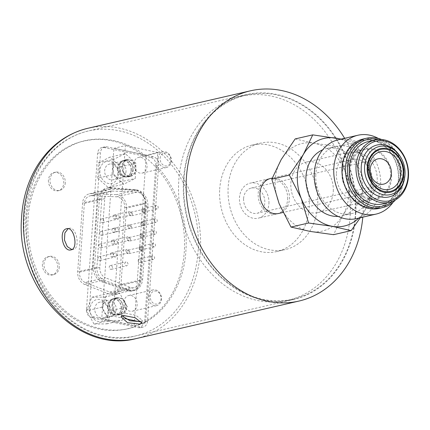 <?xml version="1.0" encoding="UTF-8"?>
<svg xmlns="http://www.w3.org/2000/svg" width="430" height="430" viewBox="0 0 430 430"><rect width="100%" height="100%" fill="white"/><g stroke="black" fill="none" stroke-linecap="round" stroke-linejoin="round"><path stroke-width="0.32" stroke-dasharray="2.15 1.61" d="M349.128 170.097A25.891 20.989 -103 0 1 364.538 148.667A25.891 20.989 -103 0 1 391.585 177.697A25.891 20.989 -103 0 1 376.169 199.128A25.891 20.989 -103 0 1 349.128 170.097M333.298 191.13A25.891 20.989 77 0 0 306.257 162.099A25.891 20.989 77 0 0 290.841 183.529A25.891 20.989 77 0 0 317.883 212.56A25.891 20.989 77 0 0 333.298 191.13M275.216 180.729A44.951 36.437 -103 0 1 281.193 159.578A44.951 36.437 -103 0 1 314.147 143.26A44.951 36.437 -103 0 1 345.027 171.011A44.951 36.437 -103 0 1 342.952 215.081A44.951 36.437 -103 0 1 309.992 231.399A44.951 36.437 -103 0 1 279.113 203.648A44.951 36.437 -103 0 1 275.216 180.729M342.049 168.829A34.524 27.982 77 0 0 368.757 207.744A34.524 27.982 77 0 0 398.658 178.966A34.524 27.982 77 0 0 371.95 140.051A34.524 27.982 77 0 0 342.049 168.829M393.084 202.272A40.458 32.793 77 0 0 400.142 180.616A40.458 32.793 77 0 0 378.368 138.439M356.556 218.596A40.458 32.793 77 0 0 380.641 185.11A40.458 32.793 77 0 0 338.388 139.745M295.163 138.917L314.147 143.26L337.717 146.539L355.304 142.491L367.193 165.899A44.951 36.437 -103 0 1 371.09 188.824A44.951 36.437 -103 0 1 365.113 209.974L360.308 217.73M340.625 139.229A44.951 36.437 -103 0 1 367.193 165.899L374.503 190.372L365.113 209.974A44.951 36.437 -103 0 1 358.797 218.08M315.781 174.881A34.524 27.982 77 0 0 351.837 213.592A34.524 27.982 77 0 0 372.391 185.018A34.524 27.982 77 0 0 336.335 146.307A34.524 27.982 77 0 0 315.781 174.881M338.044 216.414A34.524 27.982 77 0 0 341.99 215.865A34.524 27.982 77 0 0 362.538 187.292A34.524 27.982 77 0 0 326.483 148.581A34.524 27.982 77 0 0 322.693 149.812M337.717 146.539L345.027 171.011L356.921 194.424L342.952 215.081L333.562 234.683M356.921 194.424L374.503 190.372M341.237 139.089L355.304 142.491M287.654 198.993A17.979 14.577 77 0 0 268.874 178.832A17.979 14.577 77 0 0 258.172 193.715A17.979 14.577 77 0 0 276.952 213.877A17.979 14.577 77 0 0 287.654 198.993M268.938 203.309A17.979 14.577 77 0 0 250.158 183.142A17.979 14.577 77 0 0 239.456 198.026A17.979 14.577 77 0 0 258.236 218.187A17.979 14.577 77 0 0 268.938 203.309M344.634 138.309A107.887 87.451 -103 0 1 363.173 211.78A107.887 87.451 -103 0 1 362.802 217.155M184.47 249.099C185.314 227.948 180.858 207.959 171.108 189.135C159.519 166.394 136.659 145.044 110.048 140.481C109.865 140.911 99.002 136.761 79.496 142.185C61.162 147.157 30.783 168.581 26.59 218.096A96.379 78.126 77 0 0 26.429 220.794A96.379 78.126 77 0 0 99.862 329.224A96.379 78.126 77 0 0 184.309 251.803L184.47 249.099M140.562 321.602L142.491 320.398L135.746 315.217L123.77 312.933L121.765 314.394L121.948 315.819M71.858 249.561L73.218 249.497C80.802 248.406 76.346 225.949 69.004 228.335L68.133 228.652M67.021 228.663L69.004 228.335M355.841 212.549A105.156 85.237 -103 0 1 293.244 299.581A105.156 85.237 -103 0 1 183.416 181.67A105.156 85.237 -103 0 1 246.014 94.643A105.156 85.237 -103 0 1 355.841 212.549M48.413 180.272A9.352 7.579 77 0 0 58.179 190.753A9.352 7.579 77 0 0 63.747 183.019A9.352 7.579 77 0 0 53.981 172.532A9.352 7.579 77 0 0 48.413 180.272M65.306 182.659A9.352 7.579 -103 0 1 59.738 190.399A9.352 7.579 -103 0 1 49.971 179.912A9.352 7.579 -103 0 1 55.54 172.172A9.352 7.579 -103 0 1 65.306 182.659M42.398 264.488A9.352 7.579 77 0 0 52.164 274.974A9.352 7.579 77 0 0 57.727 267.234A9.352 7.579 77 0 0 47.961 256.753A9.352 7.579 77 0 0 42.398 264.488M59.286 266.874A9.352 7.579 -103 0 1 53.723 274.614A9.352 7.579 -103 0 1 43.957 264.133A9.352 7.579 -103 0 1 49.52 256.393A9.352 7.579 -103 0 1 59.286 266.874M93.084 265.848A14.383 11.658 77 0 0 93.057 266.251A14.383 11.658 77 0 0 102.571 282.042L127.06 290.556A14.383 11.658 77 0 0 132.569 290.9A14.383 11.658 77 0 0 141.11 279.398L146.291 206.846A14.383 11.658 77 0 0 134.235 190.108L109.284 188.06A14.383 11.658 77 0 0 106.344 188.27A14.383 11.658 77 0 0 97.803 199.773L93.084 265.848L94.643 265.487L99.362 199.412A14.383 11.658 -103 0 1 107.903 187.91A14.383 11.658 -103 0 1 110.849 187.7L135.794 189.748A14.383 11.658 -103 0 1 147.85 206.491L142.669 279.038A14.383 11.658 -103 0 1 134.128 290.54A14.383 11.658 -103 0 1 128.618 290.202L104.13 281.682A14.383 11.658 -103 0 1 94.616 265.89A14.383 11.658 -103 0 1 94.643 265.487M138.379 327.66L140.626 327.622L144.561 322.511C167.27 311.057 184.239 281.876 185.868 251.442L186.029 248.739C187.91 219.236 175.585 185.158 155.805 165.12C155.805 160.987 154.048 158.412 150.543 157.396L153.274 156.767A7.192 5.832 -103 0 1 158.659 165.045L147.495 321.269A7.192 5.832 -103 0 1 143.228 327.02A7.192 5.832 -103 0 1 141.11 327.031L138.379 327.66L91.864 317.781A7.192 5.832 -103 0 1 86.468 309.708A7.192 5.832 -103 0 1 86.478 309.509L97.642 153.279A7.192 5.832 -103 0 1 101.91 147.528A7.192 5.832 -103 0 1 104.028 147.517L146.598 156.617C124.506 138.03 93.047 133.714 70.391 146.168C47.219 157.358 29.777 186.9 28.149 217.736L27.988 220.439C26.02 250.808 39.184 285.918 59.958 305.854C80.12 326.821 110.757 335.47 134.434 326.881M317.732 204.379A54.664 44.311 -103 0 1 285.187 249.62A54.664 44.311 -103 0 1 228.094 188.329A54.664 44.311 -103 0 1 260.639 143.088A54.664 44.311 -103 0 1 317.732 204.379M219.639 190.275A54.664 44.311 77 0 0 276.732 251.572A54.664 44.311 77 0 0 309.277 206.33A54.664 44.311 77 0 0 252.184 145.034A54.664 44.311 77 0 0 219.639 190.275M350.262 213.667A104.651 84.828 77 0 0 240.956 96.325A104.651 84.828 77 0 0 178.654 182.938A104.651 84.828 77 0 0 287.96 300.28A104.651 84.828 77 0 0 350.262 213.667M355.433 212.474A104.651 84.828 77 0 0 246.127 95.132A104.651 84.828 77 0 0 183.83 181.745A104.651 84.828 77 0 0 293.131 299.087A104.651 84.828 77 0 0 355.433 212.474M90.031 308.907A11.293 9.154 77 0 0 98.766 321.635A11.293 9.154 77 0 0 108.543 312.223A11.293 9.154 77 0 0 99.808 299.495A11.293 9.154 77 0 0 90.031 308.907M108.016 311.255A8.057 6.531 -103 0 1 103.221 317.926A8.057 6.531 -103 0 1 94.81 308.89A8.057 6.531 -103 0 1 99.604 302.225A8.057 6.531 -103 0 1 108.016 311.255M113.219 316.109L101.727 318.759L94.734 317.12A7.192 5.832 -103 0 1 89.338 309.046A7.192 5.832 -103 0 1 89.354 308.842L100.513 152.618A7.192 5.832 -103 0 1 104.786 146.867A7.192 5.832 -103 0 1 106.898 146.856L113.902 148.355L125.404 145.566L113.219 316.109L124.791 318.582M145.662 203.659L126.452 208.088A11.508 9.326 77 0 0 126.474 207.765A11.508 9.326 77 0 0 116.503 194.672L135.708 190.248L110.693 189.173A11.508 9.326 77 0 0 108.645 189.361A11.508 9.326 77 0 0 101.813 198.563L96.9 267.342A11.508 9.326 77 0 0 103.893 280.064L84.683 284.493L109.397 294.104A11.508 9.326 77 0 0 114.106 294.491A11.508 9.326 77 0 0 120.938 285.289L140.148 280.86L145.662 203.659A11.508 9.326 77 0 0 145.684 203.336A11.508 9.326 77 0 0 135.708 190.248M99.894 170.785A11.293 9.154 77 0 0 108.634 183.513A11.293 9.154 77 0 0 118.411 174.102A11.293 9.154 77 0 0 109.677 161.374A11.293 9.154 77 0 0 99.894 170.785M117.884 173.139A8.057 6.531 -103 0 1 113.09 179.804A8.057 6.531 -103 0 1 104.673 170.769A8.057 6.531 -103 0 1 109.473 164.104A8.057 6.531 -103 0 1 117.884 173.139M116.154 309.38A8.057 6.531 -103 0 1 111.359 316.05A8.057 6.531 -103 0 1 102.942 307.015A8.057 6.531 -103 0 1 107.736 300.35A8.057 6.531 -103 0 1 116.154 309.38M126.022 171.264A8.057 6.531 -103 0 1 121.228 177.929A8.057 6.531 -103 0 1 112.81 168.899A8.057 6.531 -103 0 1 117.605 162.228A8.057 6.531 -103 0 1 126.022 171.264M85.113 282.472A9.352 7.579 -103 0 1 79.443 272.41A9.352 7.579 -103 0 1 79.459 272.147L84.371 203.369A9.352 7.579 -103 0 1 89.918 195.892A9.352 7.579 -103 0 1 91.585 195.741L116.6 196.811A9.352 7.579 -103 0 1 124.689 207.712L119.174 284.907A9.352 7.579 -103 0 1 113.622 292.384A9.352 7.579 -103 0 1 109.795 292.077L85.113 282.472L105.468 277.78A9.352 7.579 -103 0 1 99.798 267.718A9.352 7.579 -103 0 1 99.814 267.455L104.727 198.676A9.352 7.579 -103 0 1 110.279 191.2A9.352 7.579 -103 0 1 111.945 191.049L136.96 192.119A9.352 7.579 -103 0 1 145.05 203.019L139.53 280.22A9.352 7.579 -103 0 1 133.983 287.697A9.352 7.579 -103 0 1 130.156 287.385L105.468 277.78M148.259 296.571A8.057 6.531 -103 0 1 153.053 289.906A8.057 6.531 -103 0 1 161.465 298.936A8.057 6.531 -103 0 1 156.671 305.606A8.057 6.531 -103 0 1 148.259 296.571M123.958 302.172A8.057 6.531 -103 0 1 128.753 295.507A8.057 6.531 -103 0 1 137.17 304.537A8.057 6.531 -103 0 1 132.37 311.207A8.057 6.531 -103 0 1 123.958 302.172M142.136 223.337A1.801 1.457 -103 0 1 143.206 221.848A1.801 1.457 -103 0 1 145.082 223.863A1.801 1.457 -103 0 1 144.012 225.352A1.801 1.457 -103 0 1 142.136 223.337M128.591 226.459A1.801 1.457 -103 0 1 129.661 224.971A1.801 1.457 -103 0 1 131.537 226.986A1.801 1.457 -103 0 1 130.467 228.475A1.801 1.457 -103 0 1 128.591 226.459M140.33 248.599A1.801 1.457 -103 0 1 141.4 247.116A1.801 1.457 -103 0 1 143.276 249.131A1.801 1.457 -103 0 1 142.206 250.62A1.801 1.457 -103 0 1 140.33 248.599M126.785 251.722A1.801 1.457 -103 0 1 127.855 250.233A1.801 1.457 -103 0 1 129.731 252.249A1.801 1.457 -103 0 1 128.661 253.738A1.801 1.457 -103 0 1 126.785 251.722M152.553 244.799A1.801 1.457 -103 0 1 153.623 243.31A1.801 1.457 -103 0 1 155.499 245.331A1.801 1.457 -103 0 1 154.429 246.815A1.801 1.457 -103 0 1 152.553 244.799M139.008 247.922A1.801 1.457 -103 0 1 140.078 246.433A1.801 1.457 -103 0 1 141.954 248.449A1.801 1.457 -103 0 1 140.884 249.938A1.801 1.457 -103 0 1 139.008 247.922M154.3 220.31A1.801 1.457 -103 0 1 155.37 218.822A1.801 1.457 -103 0 1 157.251 220.837A1.801 1.457 -103 0 1 156.176 222.326A1.801 1.457 -103 0 1 154.3 220.31M140.755 223.428A1.801 1.457 -103 0 1 141.825 221.945A1.801 1.457 -103 0 1 143.706 223.96A1.801 1.457 -103 0 1 142.631 225.449A1.801 1.457 -103 0 1 140.755 223.428M155.257 206.905A1.801 1.457 -103 0 1 156.326 205.416A1.801 1.457 -103 0 1 158.208 207.432A1.801 1.457 -103 0 1 157.138 208.921A1.801 1.457 -103 0 1 155.257 206.905M141.712 210.028A1.801 1.457 -103 0 1 142.781 208.539A1.801 1.457 -103 0 1 144.663 210.555A1.801 1.457 -103 0 1 143.593 212.044A1.801 1.457 -103 0 1 141.712 210.028M153.451 232.168A1.801 1.457 -103 0 1 154.526 230.679A1.801 1.457 -103 0 1 156.402 232.695A1.801 1.457 -103 0 1 155.332 234.183A1.801 1.457 -103 0 1 153.451 232.168M139.906 235.291A1.801 1.457 -103 0 1 140.981 233.802A1.801 1.457 -103 0 1 142.857 235.817A1.801 1.457 -103 0 1 141.787 237.306A1.801 1.457 -103 0 1 139.906 235.291M151.65 257.436A1.801 1.457 -103 0 1 152.72 255.947A1.801 1.457 -103 0 1 154.596 257.962A1.801 1.457 -103 0 1 153.526 259.451A1.801 1.457 -103 0 1 151.65 257.436M138.105 260.553A1.801 1.457 -103 0 1 139.175 259.064A1.801 1.457 -103 0 1 141.051 261.085A1.801 1.457 -103 0 1 139.981 262.569A1.801 1.457 -103 0 1 138.105 260.553M141.233 235.968A1.801 1.457 -103 0 1 142.303 234.479A1.801 1.457 -103 0 1 144.179 236.495A1.801 1.457 -103 0 1 143.109 237.983A1.801 1.457 -103 0 1 141.233 235.968M127.688 239.091A1.801 1.457 -103 0 1 128.758 237.602A1.801 1.457 -103 0 1 130.634 239.618A1.801 1.457 -103 0 1 129.564 241.106A1.801 1.457 -103 0 1 127.688 239.091M143.04 210.705A1.801 1.457 -103 0 1 144.109 209.216A1.801 1.457 -103 0 1 145.985 211.232A1.801 1.457 -103 0 1 144.915 212.721A1.801 1.457 -103 0 1 143.04 210.705M129.494 213.823A1.801 1.457 -103 0 1 130.564 212.334A1.801 1.457 -103 0 1 132.44 214.355A1.801 1.457 -103 0 1 131.37 215.838A1.801 1.457 -103 0 1 129.494 213.823M158.127 158.455A8.057 6.531 -103 0 1 162.922 151.785A8.057 6.531 -103 0 1 171.333 160.82A8.057 6.531 -103 0 1 166.539 167.485A8.057 6.531 -103 0 1 158.127 158.455M133.827 164.056A8.057 6.531 -103 0 1 138.621 157.385A8.057 6.531 -103 0 1 147.038 166.421A8.057 6.531 -103 0 1 142.239 173.086A8.057 6.531 -103 0 1 133.827 164.056M116.046 217.198A1.94 1.575 77 0 0 114.02 215.022A1.94 1.575 77 0 0 112.864 216.629A1.94 1.575 77 0 0 114.891 218.805A1.94 1.575 77 0 0 116.046 217.198M131.564 213.624A1.94 1.575 77 0 0 129.532 211.442A1.94 1.575 77 0 0 128.376 213.049A1.94 1.575 77 0 0 130.408 215.231A1.94 1.575 77 0 0 131.564 213.624M102.023 246.261A1.94 1.575 77 0 0 99.991 244.084A1.94 1.575 77 0 0 98.835 245.691A1.94 1.575 77 0 0 100.867 247.868A1.94 1.575 77 0 0 102.023 246.261M117.535 242.687A1.94 1.575 77 0 0 115.509 240.51A1.94 1.575 77 0 0 114.353 242.117A1.94 1.575 77 0 0 116.38 244.294A1.94 1.575 77 0 0 117.535 242.687M103.829 220.993A1.94 1.575 77 0 0 101.797 218.816A1.94 1.575 77 0 0 100.642 220.423A1.94 1.575 77 0 0 102.673 222.6A1.94 1.575 77 0 0 103.829 220.993M119.341 217.419A1.94 1.575 77 0 0 117.315 215.242A1.94 1.575 77 0 0 116.159 216.849A1.94 1.575 77 0 0 118.185 219.026A1.94 1.575 77 0 0 119.341 217.419M113.343 255.092A1.94 1.575 77 0 0 111.311 252.915A1.94 1.575 77 0 0 110.155 254.522A1.94 1.575 77 0 0 112.182 256.699A1.94 1.575 77 0 0 113.343 255.092M128.855 251.518A1.94 1.575 77 0 0 126.829 249.341A1.94 1.575 77 0 0 125.673 250.948A1.94 1.575 77 0 0 127.699 253.125A1.94 1.575 77 0 0 128.855 251.518M114.246 242.461A1.94 1.575 77 0 0 112.214 240.284A1.94 1.575 77 0 0 111.058 241.891A1.94 1.575 77 0 0 113.085 244.068A1.94 1.575 77 0 0 114.246 242.461M129.758 238.886A1.94 1.575 77 0 0 127.731 236.704A1.94 1.575 77 0 0 126.576 238.311A1.94 1.575 77 0 0 128.602 240.494A1.94 1.575 77 0 0 129.758 238.886M112.44 267.723A1.94 1.575 77 0 0 110.408 265.546A1.94 1.575 77 0 0 109.252 267.154A1.94 1.575 77 0 0 111.284 269.33A1.94 1.575 77 0 0 112.44 267.723M127.952 264.149A1.94 1.575 77 0 0 125.925 261.972A1.94 1.575 77 0 0 124.77 263.579A1.94 1.575 77 0 0 126.796 265.756A1.94 1.575 77 0 0 127.952 264.149M102.926 233.63A1.94 1.575 77 0 0 100.894 231.453A1.94 1.575 77 0 0 99.739 233.06A1.94 1.575 77 0 0 101.77 235.237A1.94 1.575 77 0 0 102.926 233.63M118.438 230.05A1.94 1.575 77 0 0 116.412 227.873A1.94 1.575 77 0 0 115.256 229.48A1.94 1.575 77 0 0 117.282 231.657A1.94 1.575 77 0 0 118.438 230.05M115.09 230.604A1.94 1.575 77 0 0 113.063 228.421A1.94 1.575 77 0 0 111.907 230.028A1.94 1.575 77 0 0 113.934 232.211A1.94 1.575 77 0 0 115.09 230.604M130.607 227.024A1.94 1.575 77 0 0 128.575 224.847A1.94 1.575 77 0 0 127.42 226.454A1.94 1.575 77 0 0 129.452 228.631A1.94 1.575 77 0 0 130.607 227.024M101.12 258.892A1.94 1.575 77 0 0 99.088 256.715A1.94 1.575 77 0 0 97.932 258.322A1.94 1.575 77 0 0 99.964 260.499A1.94 1.575 77 0 0 101.12 258.892M116.632 255.318A1.94 1.575 77 0 0 114.606 253.141A1.94 1.575 77 0 0 113.45 254.748A1.94 1.575 77 0 0 115.477 256.925A1.94 1.575 77 0 0 116.632 255.318M150.258 296.592A6.617 5.364 -103 0 1 155.988 291.078A6.617 5.364 -103 0 1 161.11 298.538A6.617 5.364 -103 0 1 155.375 304.053A6.617 5.364 -103 0 1 150.258 296.592M160.127 158.476A6.617 5.364 -103 0 1 165.856 152.962A6.617 5.364 -103 0 1 170.979 160.417A6.617 5.364 -103 0 1 165.244 165.932A6.617 5.364 -103 0 1 160.127 158.476M342.065 174.381A17.979 14.577 -103 0 1 352.772 159.498A17.979 14.577 -103 0 1 371.552 179.659A17.979 14.577 -103 0 1 360.851 194.543A17.979 14.577 -103 0 1 342.065 174.381M270.68 178.418A17.979 14.577 -103 0 1 289.46 198.579A17.979 14.577 -103 0 1 278.758 213.457M243.584 198.767A12.948 10.492 77 0 0 257.102 213.285A12.948 10.492 77 0 0 264.81 202.568A12.948 10.492 77 0 0 251.287 188.05A12.948 10.492 77 0 0 243.584 198.767M349.95 170.242A24.886 20.172 -103 0 1 364.769 149.645A24.886 20.172 -103 0 1 390.757 177.552A24.886 20.172 -103 0 1 375.944 198.149A24.886 20.172 -103 0 1 349.95 170.242M336.405 173.365A24.886 20.172 -103 0 1 351.224 152.768A24.886 20.172 -103 0 1 377.212 180.675A24.886 20.172 -103 0 1 362.399 201.267A24.886 20.172 -103 0 1 336.405 173.365M342.344 168.882A34.163 27.692 -103 0 1 371.934 140.406A34.163 27.692 -103 0 1 398.368 178.912A34.163 27.692 -103 0 1 368.773 207.394A34.163 27.692 -103 0 1 342.344 168.882M363.183 139.014A35.604 28.858 -103 0 1 400.368 178.934A35.604 28.858 -103 0 1 379.174 208.4M381.56 139.492A35.604 28.858 -103 0 1 403.894 178.122A35.604 28.858 -103 0 1 395.487 199.928M378.384 139.476A34.163 27.692 -103 0 1 403.539 177.724A34.163 27.692 -103 0 1 392.638 201.337M404.646 177.773A26.639 21.597 77 0 0 404.92 174.876A26.639 21.597 77 0 0 399.491 155.402M368.338 141.518A32.008 25.945 -103 0 1 401.77 177.407A32.008 25.945 -103 0 1 382.716 203.895M139.664 321.758L145.587 323.027L157.772 152.483L125.404 145.566M153.274 156.767L113.902 148.355L101.738 318.619L134.106 325.537L146.281 155.133L113.912 148.216M157.772 152.483L146.281 155.133M101.727 318.759L134.095 325.677L145.587 323.027M134.095 325.677L141.11 327.031M110.693 189.173L91.482 193.602A11.508 9.326 77 0 0 89.435 193.79A11.508 9.326 77 0 0 82.603 202.992L77.69 271.771A11.508 9.326 77 0 0 84.683 284.493M91.482 193.602L116.503 194.672M126.452 208.088L120.938 285.289M155.805 165.12A7.192 5.832 -103 0 1 155.784 165.706L144.625 321.93A7.192 5.832 -103 0 1 144.561 322.511M103.893 280.064L128.608 289.68A11.508 9.326 77 0 0 133.316 290.062A11.508 9.326 77 0 0 140.148 280.86M150.543 157.396L146.598 156.617M97.739 178.171L98.4 162.895L109.844 157.154L120.572 166.716L119.906 181.992L108.462 187.733L97.739 178.171L113.09 174.634L123.813 184.196L135.256 178.455L135.923 163.18L125.194 153.618L113.751 159.358L113.09 174.634M94.046 324.043L86.554 310.75L91.805 297.243L104.528 297.087L112.02 310.374L106.769 323.881L94.046 324.043L109.397 320.5L122.12 320.345L127.371 306.837L119.879 293.55L107.156 293.706L101.905 307.213L109.397 320.5M98.4 162.895L113.751 159.358M125.194 153.618L109.844 157.154M108.462 187.733L123.813 184.196M119.906 181.992L135.256 178.455M120.572 166.716L135.923 163.18M101.905 307.213L86.554 310.75M106.769 323.881L122.12 320.345M112.02 310.374L127.371 306.837M104.528 297.087L119.879 293.55M91.805 297.243L107.156 293.706M122.335 166.7A8.057 6.531 -103 0 1 127.13 160.035A8.057 6.531 -103 0 1 135.541 169.065A8.057 6.531 -103 0 1 130.747 175.736A8.057 6.531 -103 0 1 122.335 166.7M131.112 170.087A8.057 6.531 77 0 0 122.695 161.056A8.057 6.531 77 0 0 117.901 167.721A8.057 6.531 77 0 0 126.312 176.757A8.057 6.531 77 0 0 131.112 170.087M131.29 170.119A8.272 6.703 -103 0 1 126.361 176.966A8.272 6.703 -103 0 1 117.723 167.689A8.272 6.703 -103 0 1 122.647 160.847A8.272 6.703 -103 0 1 131.29 170.119M132.849 169.759A8.272 6.703 -103 0 1 127.925 176.606A8.272 6.703 -103 0 1 119.282 167.334A8.272 6.703 -103 0 1 124.206 160.487A8.272 6.703 -103 0 1 132.849 169.759M118.992 167.281A8.632 6.998 77 0 0 128.006 176.956A8.632 6.998 77 0 0 133.144 169.812A8.632 6.998 77 0 0 124.125 160.137A8.632 6.998 77 0 0 118.992 167.281M121.862 166.62A8.632 6.998 77 0 0 130.876 176.295A8.632 6.998 77 0 0 136.014 169.151A8.632 6.998 77 0 0 127.001 159.476A8.632 6.998 77 0 0 121.862 166.62M112.466 304.822A8.057 6.531 -103 0 1 117.261 298.151A8.057 6.531 -103 0 1 125.673 307.187A8.057 6.531 -103 0 1 120.878 313.852A8.057 6.531 -103 0 1 112.466 304.822M121.244 308.208A8.057 6.531 77 0 0 112.827 299.178A8.057 6.531 77 0 0 108.032 305.843A8.057 6.531 77 0 0 116.449 314.873A8.057 6.531 77 0 0 121.244 308.208M121.421 308.24A8.272 6.703 -103 0 1 116.498 315.088A8.272 6.703 -103 0 1 107.855 305.811A8.272 6.703 -103 0 1 112.778 298.963A8.272 6.703 -103 0 1 121.421 308.24M122.98 307.88A8.272 6.703 -103 0 1 118.056 314.728A8.272 6.703 -103 0 1 109.413 305.45A8.272 6.703 -103 0 1 114.342 298.608A8.272 6.703 -103 0 1 122.98 307.88M109.123 305.397A8.632 6.998 77 0 0 118.137 315.077A8.632 6.998 77 0 0 123.276 307.934A8.632 6.998 77 0 0 114.262 298.253A8.632 6.998 77 0 0 109.123 305.397M111.993 304.736A8.632 6.998 77 0 0 121.007 314.416A8.632 6.998 77 0 0 126.146 307.273A8.632 6.998 77 0 0 117.132 297.592A8.632 6.998 77 0 0 111.993 304.736M136.245 338.566A107.887 87.451 77 0 0 200.471 249.276A107.887 87.451 77 0 0 87.784 128.301M25.8 217.994A105.156 85.237 77 0 0 135.627 335.905A105.156 85.237 77 0 0 198.23 248.873A105.156 85.237 77 0 0 88.403 130.967A105.156 85.237 77 0 0 25.8 217.994M91.864 317.781L94.734 317.12M79.459 272.147L99.814 267.455M84.371 203.369L104.727 198.676M91.585 195.741L111.945 191.049M116.6 196.811L136.96 192.119M124.689 207.712L145.05 203.019M119.174 284.907L139.53 280.22M109.795 292.077L130.156 287.385M158.659 165.045L155.784 165.706M144.625 321.93L147.495 321.269M101.813 198.563L82.603 202.992M96.9 267.342L77.69 271.771M128.608 289.68L109.397 294.104M86.478 309.509L89.354 308.842M97.642 153.279L100.513 152.618M106.898 146.856L104.028 147.517M104.13 281.682L102.571 282.042M128.618 290.202L127.06 290.556M142.669 279.038L141.11 279.398M147.85 206.491L146.291 206.846M135.794 189.748L134.235 190.108M110.849 187.7L109.284 188.06M99.362 199.412L97.803 199.773M306.257 162.099L364.538 148.667M351.837 213.592L341.99 215.865M317.883 212.56L376.169 199.128M336.335 146.307L326.483 148.581M268.874 178.832L250.158 183.142M141.76 322.882L142.491 320.398M246.014 94.643L88.403 130.967C74.325 134.289 62.006 141.314 51.45 152.032C34.825 169.597 25.752 191.877 24.23 218.87C18.855 285.902 79.249 351.245 135.627 335.905L293.244 299.581M59.738 190.399L58.179 190.753M53.723 274.614L52.164 274.974M276.732 251.572L285.187 249.62M240.956 96.325L246.127 95.132M111.359 316.05L103.221 317.926M121.228 177.929L113.09 179.804M153.053 289.906L128.753 295.507M143.206 221.848L129.661 224.971M141.4 247.116L127.855 250.233M153.623 243.31L140.078 246.433M155.37 218.822L141.825 221.945M156.326 205.416L142.781 208.539M154.526 230.679L140.981 233.802M152.72 255.947L139.175 259.064M142.303 234.479L128.758 237.602M144.109 209.216L130.564 212.334M162.922 151.785L138.621 157.385M114.02 215.022L129.532 211.442M99.991 244.084L115.509 240.51M101.797 218.816L117.315 215.242M111.311 252.915L126.829 249.341M112.214 240.284L127.731 236.704M110.408 265.546L125.925 261.972M100.894 231.453L116.412 227.873M113.063 228.421L128.575 224.847M99.088 256.715L114.606 253.141M352.772 159.498L272.244 178.058M383.678 184.115L257.102 213.285M364.769 149.645L351.224 152.768M375.944 198.149L362.399 201.267M377.863 158.88L251.287 188.05M360.851 194.543L283.021 212.479M99.964 260.499L115.477 256.925M113.934 232.211L129.452 228.631M101.77 235.237L117.282 231.657M111.284 269.33L126.796 265.756M113.085 244.068L128.602 240.494M112.182 256.699L127.699 253.125M102.673 222.6L118.185 219.026M100.867 247.868L116.38 244.294M114.891 218.805L130.408 215.231M166.539 167.485L142.239 173.086M144.915 212.721L131.37 215.838M143.109 237.983L129.564 241.106M153.526 259.451L139.981 262.569M155.332 234.183L141.787 237.306M157.138 208.921L143.593 212.044M156.176 222.326L142.631 225.449M154.429 246.815L140.884 249.938M142.206 250.62L128.661 253.738M144.012 225.352L130.467 228.475M156.671 305.606L132.37 311.207M110.279 191.2L89.918 195.892M133.983 287.697L113.622 292.384M117.605 162.228L109.473 164.104M107.736 300.35L99.604 302.225M89.435 193.79L108.645 189.361M114.106 294.491L133.316 290.062M104.786 146.867L101.91 147.528M287.96 300.28L293.131 299.087M143.228 327.02L140.626 327.622M252.184 145.034L260.639 143.088M134.128 290.54L132.569 290.9M107.903 187.91L106.344 188.27M49.52 256.393L47.961 256.753M55.54 172.172L53.981 172.532M70.805 249.911L73.003 249.54M121.04 316.878L121.765 314.394M276.952 213.877L258.236 218.187M127.13 160.035L122.695 161.056M127.925 176.606L126.361 176.966M130.876 176.295L128.006 176.956M130.747 175.736L126.312 176.757M124.206 160.487L122.647 160.847M127.001 159.476L124.125 160.137M117.261 298.151L112.827 299.178M118.056 314.728L116.498 315.088M121.007 314.416L118.137 315.077M120.878 313.852L116.449 314.873M114.342 298.608L112.778 298.963M117.132 297.592L114.262 298.253"/><path stroke-width="0.64" d="M360.308 217.73L351.143 230.63L333.562 234.683L309.992 231.399L291.002 227.061L279.113 203.648L271.803 179.181L281.193 159.578L295.163 138.917L312.744 134.869L341.237 139.089M378.368 138.439A40.458 32.793 77 0 0 357.884 135.251A40.458 32.793 77 0 0 333.798 168.737A40.458 32.793 77 0 0 376.056 214.102A40.458 32.793 77 0 0 393.084 202.272M357.884 135.251L338.388 139.745A40.458 32.793 77 0 0 314.303 173.231A40.458 32.793 77 0 0 356.556 218.596L376.056 214.102M322.693 149.812A34.524 27.982 77 0 0 305.929 177.155A34.524 27.982 77 0 0 338.044 216.414M291.002 227.061L308.584 223.009L301.279 198.542L289.385 175.128L271.803 179.181M351.143 230.63L332.159 226.293L308.584 223.009M289.385 175.128L303.354 154.472L312.744 134.869M358.797 218.08A44.951 36.437 -103 0 1 332.159 226.293A44.951 36.437 -103 0 1 301.279 198.542A44.951 36.437 -103 0 1 303.354 154.472A44.951 36.437 -103 0 1 336.314 138.148A44.951 36.437 -103 0 1 340.625 139.229M362.802 217.155A107.887 87.451 -103 0 1 298.947 301.07A107.887 87.451 -103 0 1 186.265 180.095A107.887 87.451 -103 0 1 250.491 90.805A107.887 87.451 -103 0 1 344.634 138.309M123.039 315.416L135.015 317.689L141.76 322.882L139.831 324.086L127.592 322.72L121.04 316.878L123.039 315.416M66.806 228.706C74.143 226.309 78.626 248.76 71.02 249.868C62.748 252.431 58.254 229.986 66.806 228.706L67.021 228.663M68.133 228.652L64.871 232.958L64.441 240.053L67.279 246.594L71.858 249.561M121.948 315.819L129.968 320.78L140.562 321.602M283.021 212.479L278.758 213.457A17.979 14.577 -103 0 1 259.978 193.296A17.979 14.577 -103 0 1 270.68 178.418L272.244 178.058M391.386 173.398A12.948 10.492 -103 0 1 383.678 184.115A12.948 10.492 -103 0 1 370.155 169.597A12.948 10.492 -103 0 1 377.863 158.88A12.948 10.492 -103 0 1 391.386 173.398M395.487 199.928A35.604 28.858 -103 0 1 382.7 207.588L379.174 208.4A35.604 28.858 -103 0 1 341.984 168.479A35.604 28.858 -103 0 1 363.183 139.014L366.709 138.202A35.604 28.858 -103 0 1 381.56 139.492M382.7 207.588A35.604 28.858 -103 0 1 345.516 167.668A35.604 28.858 -103 0 1 366.709 138.202M403.802 173.666C405.318 161.567 393.729 147.028 383.372 148.328C375.444 147.893 367.285 157.181 367.285 167.125C365.763 179.229 377.352 193.769 387.715 192.463C395.643 192.903 403.802 183.61 403.802 173.666M392.638 201.337A34.163 27.692 -103 0 1 362.431 201.073A34.163 27.692 -103 0 1 347.515 167.689A34.163 27.692 -103 0 1 378.384 139.476M399.491 155.402A26.639 21.597 77 0 0 375.927 145.319A26.639 21.597 77 0 0 361.238 167.055A26.639 21.597 77 0 0 380.625 196.822A26.639 21.597 77 0 0 404.646 177.773L404.775 176.875A24.677 20.006 77 0 0 405.028 174.193A24.677 20.006 77 0 0 400.002 156.154A24.677 20.006 77 0 0 378.169 146.813A24.677 20.006 77 0 0 364.565 166.948A24.677 20.006 77 0 0 382.523 194.521A24.677 20.006 77 0 0 404.775 176.875L405.033 174.182C405.264 167.598 403.587 161.589 400.002 156.154L399.491 155.402M356.019 166.453A32.008 25.945 -103 0 1 375.073 139.965A32.008 25.945 -103 0 1 408.5 175.854A32.008 25.945 -103 0 1 389.446 202.342A32.008 25.945 -103 0 1 356.019 166.453M389.446 202.342L382.716 203.895A32.008 25.945 -103 0 1 349.284 168.006A32.008 25.945 -103 0 1 368.338 141.518L375.073 139.965M408.14 175.451A30.568 24.779 77 0 0 384.49 140.997A30.568 24.779 77 0 0 358.018 166.475A30.568 24.779 77 0 0 381.668 200.934A30.568 24.779 77 0 0 408.14 175.451M124.791 318.582L139.664 321.758M136.245 338.566C77.83 354.325 15.996 287.31 21.5 218.741C22.521 198.563 28.004 180.557 37.947 164.717C50.38 145.555 66.994 133.418 87.784 128.301A107.887 87.451 77 0 0 23.559 217.591A107.887 87.451 77 0 0 136.245 338.566L298.947 301.07M400.851 173.371A19.361 15.695 -103 0 1 384.081 189.506A19.361 15.695 -103 0 1 369.107 167.684A19.361 15.695 -103 0 1 385.871 151.548A19.361 15.695 -103 0 1 400.851 173.371M403.195 173.559A21.532 17.453 77 0 0 386.538 149.291A21.532 17.453 77 0 0 367.892 167.238A21.532 17.453 77 0 0 384.549 191.506A21.532 17.453 77 0 0 403.195 173.559M87.784 128.301L250.491 90.805"/></g></svg>
